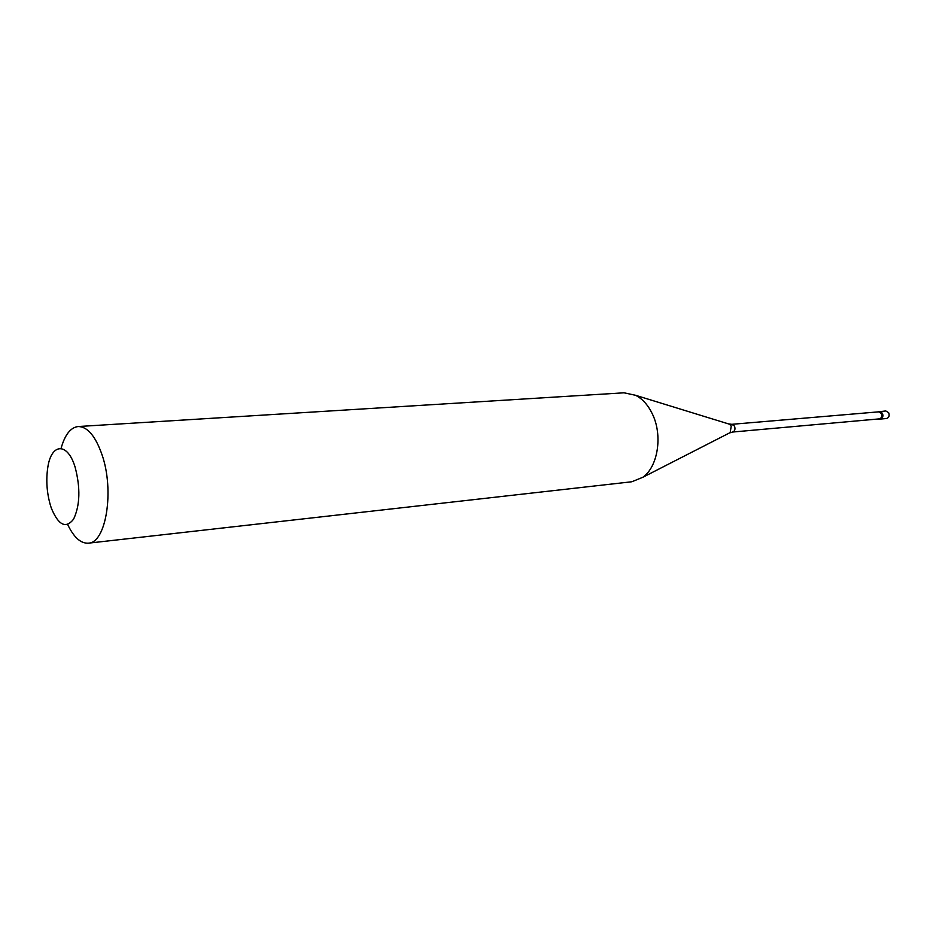 <?xml version="1.0" encoding="UTF-8"?>
<svg xmlns="http://www.w3.org/2000/svg" width="936" height="936" viewBox="0 0 936 936"><rect width="100%" height="100%" fill="white"/><g stroke="black" fill="none" stroke-linecap="round" stroke-linejoin="round"><path stroke-width="1.4" d="M878.682 411.547L881.548 413.314C882.601 416.368 881.864 418.31 879.337 419.164L880.238 419.082C882.753 418.228 883.49 416.286 882.437 413.244L879.571 411.477L882.437 413.244C883.49 416.286 882.753 418.228 880.238 419.082L886.45 418.521C888.978 417.678 889.703 415.736 888.662 412.706L885.795 410.951L877.535 411.934M731.847 424.312L734.526 426.137C735.52 429.226 734.854 431.203 732.525 432.046L879.313 418.883C881.653 418.088 882.332 416.286 881.361 413.466L878.705 411.84L731.847 424.312L728.606 423.926M635.626 395.308L729.46 424.195L731.238 426.079L730.185 432.584L642.786 477.301C658.09 466.736 662.934 434.901 652.181 413.583C647.923 404.89 642.4 398.806 635.626 395.308L624.019 392.804L78.156 426.535C70.563 427.471 64.865 434.772 61.051 448.449M642.786 477.301L631.788 481.771L88.347 543.173C106.014 543.173 114.602 490.686 102.024 454.756C95.449 436.036 87.493 426.629 78.156 426.535M75.091 467.076C67.567 442.084 51.375 443.056 47.818 467.251C45.887 480.004 46.777 492.804 50.509 505.627L51.41 508.342C58.512 525.342 65.906 528.945 73.593 519.152C80.075 505.241 80.566 487.878 75.091 467.076M879.337 419.164L878.155 418.989M88.347 543.173C80.707 543.57 73.827 537.369 67.696 524.558M732.525 432.046L729.401 432.994"/></g></svg>
